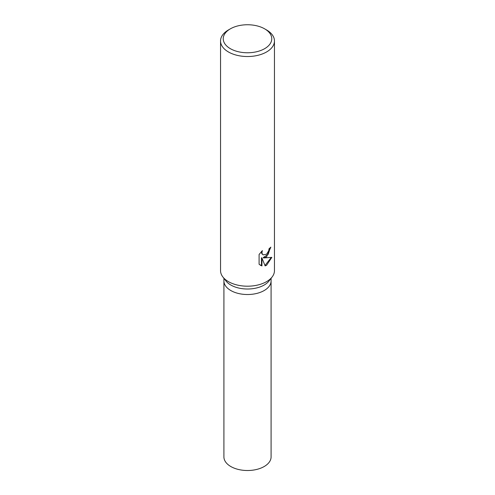 <?xml version="1.0" encoding="UTF-8"?>
<svg xmlns="http://www.w3.org/2000/svg" width="495" height="495" viewBox="0 0 495 495"><rect width="100%" height="100%" fill="white"/><g stroke="black" fill="none" stroke-linecap="round" stroke-linejoin="round"><path stroke-width="0.74" d="M264.658 28.852L266.564 29.954A26.959 15.568 180 0 1 274.459 40.961L274.459 270.635A26.959 15.568 180 0 1 272.114 276.99L269.033 280.962A23.593 13.619 180 0 1 264.181 285.027A23.593 13.619 180 0 1 225.968 280.962L222.886 276.99A26.959 15.568 180 0 1 220.541 270.635L220.541 40.961A26.959 15.568 180 0 1 228.436 29.954L230.342 28.852A24.261 14.009 180 0 1 264.658 28.852A24.261 14.009 180 0 1 264.658 48.665A24.261 14.009 180 0 1 230.342 48.665A24.261 14.009 180 0 1 230.342 28.852L228.436 29.954M271.093 278.308L271.093 280.9A23.593 13.619 180 0 1 264.181 290.534A23.593 13.619 180 0 1 238.472 293.486A23.593 13.619 180 0 1 223.907 280.9L223.907 278.308M272.114 276.99A26.959 15.568 180 0 1 266.564 281.636A26.959 15.568 180 0 1 222.886 276.99M266.564 256.874L263.637 257.957L271.842 257.363L266.564 265.301L265.128 265.895L261.942 258.019L261.942 265.939L259.095 264.268L259.095 254.498L262.369 250.6L261.929 252.53L262.245 253.929L263.13 254.863L266.564 254.251L268.742 250.742L269.057 248.707A26.959 15.568 0 0 0 270.845 247.141L266.564 256.874M274.459 40.961A26.959 15.568 180 0 1 266.564 51.969A26.959 15.568 180 0 1 237.185 55.341A26.959 15.568 180 0 1 220.541 40.961M270.332 247.636L268.191 254.325L263.154 257.678L263.637 257.957M263.13 254.863L261.762 253.65L261.527 251.435M260.197 265.178L261.453 265.66L261.453 257.74L261.942 258.019M264.986 265.518L271.198 257.548M261.453 265.66L261.942 265.939M271.087 281.005L271.093 456.891A23.593 13.619 180 0 1 264.181 466.525A23.593 13.619 180 0 1 238.472 469.477A23.593 13.619 180 0 1 223.907 456.891L223.913 281.005M271.087 280.9A23.587 13.619 180 0 1 264.181 290.534"/></g></svg>
